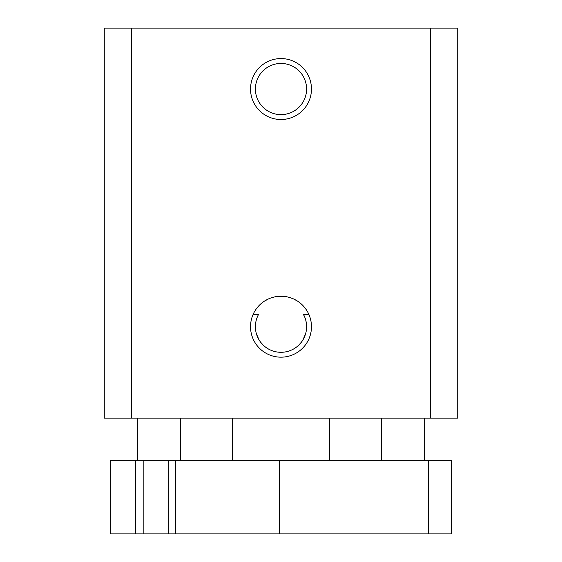 <?xml version="1.0" encoding="UTF-8"?>
<svg xmlns="http://www.w3.org/2000/svg" width="562" height="562" viewBox="0 0 562 562"><rect width="100%" height="100%" fill="white"/><g stroke="black" fill="none" stroke-linecap="round" stroke-linejoin="round"><path stroke-width="0.84" d="M428.392 460.77L428.392 533.9L451.63 533.9L451.63 460.77L110.37 460.77L110.37 533.9L135.583 533.9L135.583 460.77M428.392 533.9L135.583 533.9M381.549 418.114L381.549 460.77M424.212 418.114L424.212 460.77M137.788 418.114L137.788 460.77M180.451 418.114L180.451 460.77M168.263 533.9L168.263 460.77M279.265 533.9L279.265 460.77M232.247 418.114L232.247 460.77M329.753 418.114L329.753 460.77M257.782 315.928L258.492 314.516L253.076 314.516L253.862 312.844M254.874 311.025L256.139 309.086M257.698 307.07L259.18 305.433M260.775 303.916L263.655 301.654M264.252 301.253L268.327 298.998M272.233 297.523L275.162 296.799M278.092 296.371L282.735 296.286M284.491 296.434L286.248 296.687M288.011 297.052L289.76 297.523M289.901 297.565L293.673 298.991M293.877 299.089L297.741 301.246M298.05 301.45L300.515 303.304M301.225 303.916L302.82 305.433M304.295 307.063L306.241 309.634M307.765 312.142L308.924 314.516L303.508 314.516L304.864 317.446M277.719 352.086L282.616 352.248M287.639 351.426L288.278 351.243M298.921 344.977L301.429 342.118M302.925 339.905L305.559 333.905M306.536 328.44L306.585 327.309M306.36 323.269L305.868 320.663M256.132 320.656L255.879 321.794M256.441 333.912L259.089 339.926M260.578 342.132L263.114 345.012M267.87 348.672L268.292 348.918M271.966 350.653L274.361 351.426M258.492 314.516A25.592 25.592 0 0 0 281 352.297A25.592 25.592 0 0 0 303.508 314.516M281 119.509A30.467 30.467 0 0 0 311.467 89.042A30.467 30.467 0 0 0 281 58.567A30.467 30.467 0 0 0 250.533 89.042A30.467 30.467 0 0 0 281 119.509M457.728 418.114L457.728 28.1L457.728 418.114L430.647 418.114L430.647 28.1L104.272 28.1L104.272 418.114L430.647 418.114M131.353 28.1L131.353 418.114M281 357.172A30.467 30.467 0 0 0 311.467 326.705A30.467 30.467 0 0 0 281 296.237A30.467 30.467 0 0 0 250.533 326.705A30.467 30.467 0 0 0 281 357.172M457.728 28.1L430.647 28.1M281 114.634A25.592 25.592 0 0 0 306.592 89.042A25.592 25.592 0 0 0 281 63.443A25.592 25.592 0 0 0 255.408 89.042A25.592 25.592 0 0 0 281 114.634M175.4 533.9L175.4 460.77M143.169 533.9L143.169 460.77"/></g></svg>
